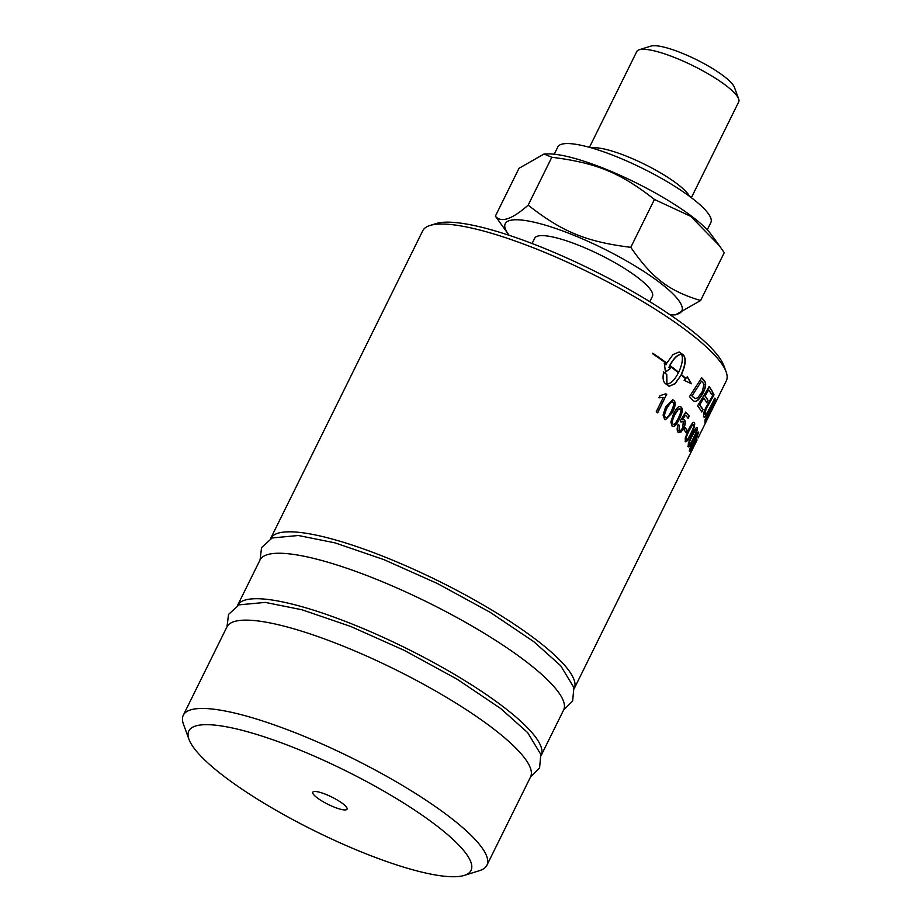 <?xml version="1.0" encoding="UTF-8"?>
<svg xmlns="http://www.w3.org/2000/svg" width="922" height="922" viewBox="0 0 922 922"><rect width="100%" height="100%" fill="white"/><g stroke="black" fill="none" stroke-linecap="round" stroke-linejoin="round"><path stroke-width="1.38" d="M693.344 445.072L692.007 449.106M692.272 449.233A169.325 36.373 -153.7 0 0 692.503 447.458L693.621 445.199A169.325 36.373 26.3 0 1 693.39 446.974L692.272 449.233M697.793 434.193L693.874 440.601L690.394 449.175L694.22 442.733L697.793 434.193L696.744 434.654L693.609 440.474L690.313 449.141M696.559 437.835L693.978 443.252C690.947 449.475 689.356 452.022 689.218 450.893M698.403 432.095L696.675 437.57M690.163 447.885L693.69 439.886C696.813 433.663 698.484 431.15 698.715 432.349L694.243 443.378C691.212 449.602 689.621 452.149 689.483 451.019L690.163 447.885M696.433 429.71L695.407 430.182L692.157 435.956C689.483 441.534 688.446 444.45 689.034 444.692C689.091 445.948 690.486 443.851 693.217 438.411C695.926 432.856 696.997 429.952 696.433 429.71L695.142 430.067L696.168 429.594L695.142 430.067L691.892 435.841C689.218 441.419 688.181 444.335 688.769 444.577L689.057 444.727M696.928 427.508L697.09 427.75C697.666 428.914 696.375 432.683 693.206 439.045C690.175 445.268 688.388 447.723 687.858 446.421M688.4 443.228L691.754 435.149C694.865 428.926 696.732 426.494 697.355 427.866C697.931 429.03 696.64 432.798 693.471 439.16C690.44 445.384 688.653 447.838 688.123 446.536L688.4 443.228M693.425 424.535L692.157 424.904L688.803 430.632C686.141 436.221 685.219 439.172 686.026 439.517L686.371 439.713M686.026 439.517L686.291 439.621C686.567 440.958 688.077 438.918 690.832 433.49C693.517 427.923 694.473 424.973 693.69 424.639L692.422 425.007L689.068 430.735C686.406 436.325 685.484 439.275 686.291 439.621L686.222 439.69M694.047 422.368L694.347 422.691C695.303 424.005 694.208 427.854 691.051 434.216C688.008 440.439 686.037 442.814 685.127 441.35M685.253 437.985L688.434 429.836C691.546 423.613 693.609 421.262 694.612 422.795L694.312 427.243L687.766 440.486L685.38 441.454L685.253 437.985M683.778 419.522L684.274 419.902C685.472 421.631 685.196 424.408 683.444 428.246L680.793 431.945L677.901 432.107M685.484 412.122L689.241 416.133L688.181 418.288A169.325 36.373 -153.7 0 0 685.403 415.142L682.326 419.533L684.516 419.983C685.726 421.723 685.449 424.512 683.698 428.338L681.047 432.038L678.154 432.188C676.829 430.516 676.863 427.946 678.258 424.5L679.341 425.353L679.353 430.586M688.988 416.041L687.927 418.196M682.718 421.342L681.081 422.034L680.332 420.812L685.726 412.203A169.325 36.373 26.3 0 1 689.241 416.133M683.064 421.619L680.839 421.942M678.016 424.408L679.099 425.261L679.226 430.551M678.903 432.729L678.154 432.188M685.403 415.142L682.568 419.614M678.799 430.263L679.053 430.344C680.044 431.231 681.277 430.297 682.741 427.543L683.306 421.7M680.044 408.942L678.189 409.091L674.558 414.727C671.942 420.328 671.308 423.394 672.657 423.924L673.175 424.201M672.657 423.924L672.887 424.005C673.705 425.538 675.503 423.601 678.304 418.196C680.943 412.607 681.612 409.541 680.275 409.011L678.431 409.172L674.8 414.808C672.173 420.397 671.539 423.463 672.887 424.005L673.048 424.166M680.217 406.59L680.966 407.098C682.868 408.769 682.245 412.779 679.099 419.164C676.068 425.376 673.613 427.578 671.746 425.757M670.859 422.011L673.613 413.701C676.725 407.478 679.26 405.3 681.208 407.178C683.11 408.849 682.487 412.872 679.341 419.245C676.31 425.457 673.855 427.658 671.988 425.837L670.859 422.011M672.818 426.367L671.988 425.837M680.344 406.625L680.966 407.098M672.611 402.153L670.559 402.246L666.825 407.847C664.22 413.448 663.69 416.548 665.235 417.136L665.834 417.447M665.235 417.136L665.454 417.205C666.456 418.807 668.358 416.905 671.17 411.489C673.809 405.899 674.362 402.81 672.841 402.223L670.778 402.315L667.055 407.916C664.451 413.517 663.909 416.617 665.454 417.205L665.719 417.412M672.184 401.888L672.841 402.223M672.587 399.745L673.544 400.309C675.78 402.084 675.319 406.164 672.184 412.537L665.454 419.602M663.079 415.107L665.672 406.763L672.703 399.768L673.775 400.378C675.999 402.153 675.549 406.233 672.415 412.607L665.569 419.637L664.543 419.049L663.079 415.107M698.046 438.019L704.189 425.607A169.325 36.373 -153.7 0 0 704.408 425.123L726.306 380.855A169.325 36.373 26.3 0 0 726.133 371.843A169.325 36.373 26.3 0 0 723.954 367.267A169.325 36.373 26.3 0 0 583.833 269.904A169.325 36.373 26.3 0 0 429.975 225.475A169.325 36.373 26.3 0 0 422.714 230.811L270.595 538.598A169.325 36.373 -153.7 0 0 270.538 538.713M706.033 421.861L705.238 423.475A169.325 36.373 26.3 0 1 705.146 423.636M714.815 398.12L708.764 410.451C705.849 416.064 704.085 418.104 703.486 416.594M713.34 393.798L713.755 394.743L705.791 408.953L704.996 414.566M714.965 398.949L709.041 410.578C706.114 416.179 704.35 418.231 703.751 416.709C703.186 414.785 703.809 411.904 705.618 408.066L713.605 393.913A169.325 36.373 26.3 0 1 714.02 394.858L706.056 409.057L704.857 414.543M704.604 414.232L704.869 414.347C705.076 415.822 706.529 414.036 709.225 409.011L715.08 398.235A169.325 36.373 26.3 0 1 715.23 399.065M669.96 365.492L669.764 365.446C673.682 358.174 677.589 354.428 681.462 354.209L681.669 354.267C677.785 354.474 673.89 358.22 669.96 365.492A169.325 36.373 26.3 0 1 678.661 372.292C682.176 364.697 683.179 358.681 681.669 354.267M669.764 365.446A169.026 36.304 26.3 0 1 678.454 372.246L678.661 372.292M681.427 374.574L685.703 378.354L687.386 376.902L691.408 383.759L684.124 380.302L685.588 378.792A169.325 36.373 -153.7 0 0 681.197 375.035L675.1 383.736L669.28 386.283L668.173 385.73A169.325 36.373 -153.7 0 0 665.2 383.402C663.079 381.535 662.549 377.755 663.61 372.073A169.325 36.373 26.3 0 1 666.767 374.436L666.952 384.059C670.755 383.829 674.581 380.06 678.431 372.765A169.325 36.373 -153.7 0 0 669.729 365.965L669.118 367.279A169.325 36.373 26.3 0 1 670.582 368.385L665.465 372.108L664.393 363.775A169.325 36.373 26.3 0 1 665.938 364.905L666.537 363.591A169.325 36.373 -153.7 0 0 652.384 353.599L652.788 353.241A169.325 36.373 26.3 0 1 666.779 363.118L673.048 354.521L679.191 352.008L683.386 354.912C686.337 358.508 685.68 365.054 681.427 374.574L685.933 378.423M681.208 374.505C685.472 364.997 686.129 358.451 683.19 354.866L679.088 351.985M652.615 353.218L666.779 363.118M664.209 363.729L665.938 364.905M665.269 372.062L670.582 368.385M670.386 368.339L669.118 367.279M668.923 367.233L669.729 365.965M663.414 372.027L666.571 374.39L666.952 384.059M669.176 386.249L674.95 383.61L681.197 375.035M691.177 383.69L687.167 376.833M701.469 381.166L692.065 395.815A169.325 36.373 26.3 0 1 693.459 397.29L695.257 398.615L697.85 397.739L702.287 391.504L703.982 384.462L702.956 382.78A169.325 36.373 -153.7 0 0 701.469 381.166L692.065 395.815M691.823 395.734A169.026 36.304 26.3 0 1 693.217 397.198L695.257 398.615M701.446 377.686L705.123 382.261C705.849 384.808 705.111 388.289 702.921 392.703C699.279 399.376 696.283 402.188 693.955 401.151M692.676 400.079A169.325 36.373 -153.7 0 0 689.437 396.702L701.688 377.766A169.325 36.373 26.3 0 1 704.247 380.544L705.376 382.353C706.102 384.9 705.365 388.381 703.175 392.807C699.533 399.468 696.536 402.28 694.197 401.243L692.676 400.079M708.972 386.56L712.844 392.357L711.577 394.558A169.325 36.373 -153.7 0 0 710.989 393.498A169.325 36.373 -153.7 0 0 708.707 389.925L704.846 395.815L708.038 400.494L706.771 402.695A169.325 36.373 -153.7 0 0 706.598 402.384A169.325 36.373 -153.7 0 0 703.786 398.085L699.498 404.654L702.829 409.691L701.55 411.88M707.785 400.39L706.506 402.58M712.579 392.253L711.311 394.443M702.829 409.691L701.815 411.984A169.325 36.373 -153.7 0 0 697.574 405.807L709.225 386.652A169.325 36.373 26.3 0 1 712.164 391.124A169.325 36.373 26.3 0 1 712.844 392.357M699.498 404.654L699.752 404.758A169.325 36.373 26.3 0 1 703.002 409.656A169.325 36.373 26.3 0 1 703.083 409.794M703.786 398.085L699.752 404.758M704.846 395.815L705.1 395.907A169.325 36.373 26.3 0 1 707.773 400.021A169.325 36.373 26.3 0 1 708.038 400.494M708.707 389.925L705.1 395.907M710.678 409.46A169.026 36.304 26.3 0 1 710.632 410.659L714.101 404.631A169.325 36.373 -153.7 0 0 714.193 403.41L710.954 409.587A169.325 36.373 26.3 0 1 710.908 410.786L709.698 413.425M714.193 403.41L710.954 409.587M710.632 410.659L710.931 411.235M709.779 411.834L706.183 418.634A169.325 36.373 26.3 0 1 706.194 419.971L709.71 413.31A169.325 36.373 -153.7 0 0 709.779 411.834L706.183 418.634M705.918 418.507A169.026 36.304 26.3 0 1 705.929 419.856L705.929 420.409M706.252 420.57L704.984 422.841M715.092 400.275L714.089 404.666M704.973 422.91A169.325 36.373 -153.7 0 0 704.915 420.063L715.357 400.402A169.325 36.373 26.3 0 1 715.288 402.176L705.007 423.186M665.615 393.717L666.537 394.455L657.467 412.814M666.537 394.455L657.674 412.872A169.325 36.373 -153.7 0 0 656.245 411.719L663.31 397.417L658.827 397.762M663.31 397.417L659.034 397.808L660.106 395.63L665.822 393.775A169.325 36.373 26.3 0 1 666.744 394.512M684.827 427.462L687.017 430.274L685.899 432.533M686.152 432.625A169.325 36.373 -153.7 0 0 683.963 429.813L685.081 427.554A169.325 36.373 26.3 0 1 687.27 430.367L686.152 432.625M697.067 440.025L689.621 455.076L696.836 439.817M574.129 688.757A169.325 36.373 -153.7 0 0 574.187 688.653L697.055 439.921M574.187 688.653A169.325 36.373 -153.7 0 0 571.836 675.065A169.325 36.373 -153.7 0 0 414.796 569.784A169.325 36.373 -153.7 0 0 270.595 538.598M554.237 154.216L557.833 146.955A85.354 18.336 26.3 0 1 630.51 162.675A85.354 18.336 26.3 0 1 709.675 215.736A85.354 18.336 26.3 0 1 710.85 222.582L707.266 229.843M544.026 154.009L548.025 153.928A98.481 21.16 26.3 0 1 635.454 182.533A98.481 21.16 26.3 0 1 711.277 234.614L719.287 245.563L690.647 216.29L654.436 199.463C620.437 172.725 596.303 162.802 551.817 157.27L544.026 154.009L519.017 168.3L495.368 216.163C501.061 223.089 511.987 219.424 528.168 205.133C562.155 231.883 586.3 241.806 630.775 247.327C652.234 278.283 668.657 290.799 700.593 300.537L675.584 314.817L671.596 314.909A98.481 21.16 -153.7 0 0 680.448 303.073A98.481 21.16 -153.7 0 0 571.986 234.522A98.481 21.16 -153.7 0 0 508.333 234.223A98.481 21.16 -153.7 0 0 509.151 235.294M589.435 147.324L636.779 51.54A56.853 12.216 26.3 0 1 639.211 49.753A56.853 12.216 26.3 0 1 690.866 64.667A56.853 12.216 26.3 0 1 737.911 97.352A56.853 12.216 26.3 0 1 738.649 98.896A56.853 12.216 26.3 0 1 738.706 101.916L691.362 197.7M738.649 98.896L734.431 87.371A47.748 10.257 -153.7 0 0 733.82 86.08A47.748 10.257 -153.7 0 0 694.312 58.628A47.748 10.257 -153.7 0 0 650.92 46.1L639.211 49.753M591.636 147.946A56.853 12.216 26.3 0 1 643.74 163.874A56.853 12.216 26.3 0 1 689.253 195.81A56.853 12.216 26.3 0 1 689.541 196.328M700.593 300.537L724.243 252.674L719.287 245.563M654.436 199.463L630.775 247.327M551.817 157.27L528.168 205.133M508.333 234.223L495.368 216.163M670.236 314.909A98.481 21.16 -153.7 0 0 671.596 314.909M532.075 243.5L534.679 238.245A65.658 14.107 26.3 0 1 590.587 250.335A65.658 14.107 26.3 0 1 651.485 291.156A65.658 14.107 26.3 0 1 652.396 296.423L649.791 301.678M346.787 807.637A19.097 4.103 26.3 0 1 347.052 809.17A19.097 4.103 26.3 0 1 328.105 804.387A19.097 4.103 26.3 0 1 312.8 792.24A19.097 4.103 26.3 0 1 329.073 795.767A19.097 4.103 26.3 0 1 346.787 807.637M464.273 875.404L479.624 870.61A169.325 36.373 -153.7 0 0 486.885 865.274A169.325 36.373 -153.7 0 0 484.534 851.698A169.325 36.373 -153.7 0 0 327.494 746.417A169.325 36.373 -153.7 0 0 183.294 715.23A169.325 36.373 -153.7 0 0 183.466 724.243L188.987 739.352A157.385 33.814 26.3 0 1 307.233 753.101A157.385 33.814 26.3 0 1 468.837 857.817A157.385 33.814 26.3 0 1 464.273 875.404A157.385 33.814 26.3 0 1 314.944 831.022A157.385 33.814 26.3 0 1 188.987 739.352M486.885 865.274L530.542 776.958A169.325 36.373 -153.7 0 0 528.179 763.381A169.325 36.373 -153.7 0 0 371.151 658.101A169.325 36.373 -153.7 0 0 226.939 626.914L183.294 715.23M726.133 371.843L723.92 365.803A164.554 35.347 -153.7 0 0 721.811 361.355A164.554 35.347 -153.7 0 0 585.631 266.735A164.554 35.347 -153.7 0 0 436.118 223.562L429.975 225.475M541.076 755.648A169.325 36.373 -153.7 0 0 541.122 755.533L563.596 710.078A169.325 36.373 -153.7 0 0 561.244 696.49A169.325 36.373 -153.7 0 0 404.205 591.209A169.325 36.373 -153.7 0 0 260.004 560.023L237.53 605.489A169.325 36.373 -153.7 0 0 237.484 605.604M541.122 755.533A169.325 36.373 -153.7 0 0 538.771 741.956A169.325 36.373 -153.7 0 0 381.731 636.676A169.325 36.373 -153.7 0 0 237.53 605.489M226.996 626.81L228.529 614.421L239.098 604.844L265.305 602.4L302.013 609.776L350.867 626.522L404.343 650.402L457.093 679.191L500.727 708.557L527.626 732.587L540.822 754.427L539.589 767.945L530.588 776.854M260.05 559.931L261.583 547.53L272.151 537.952L298.371 535.509L335.078 542.885L383.932 559.642L437.397 583.511L490.147 612.3L533.78 641.666L560.68 665.696L573.887 687.547L572.643 701.054L563.653 709.963"/></g></svg>
